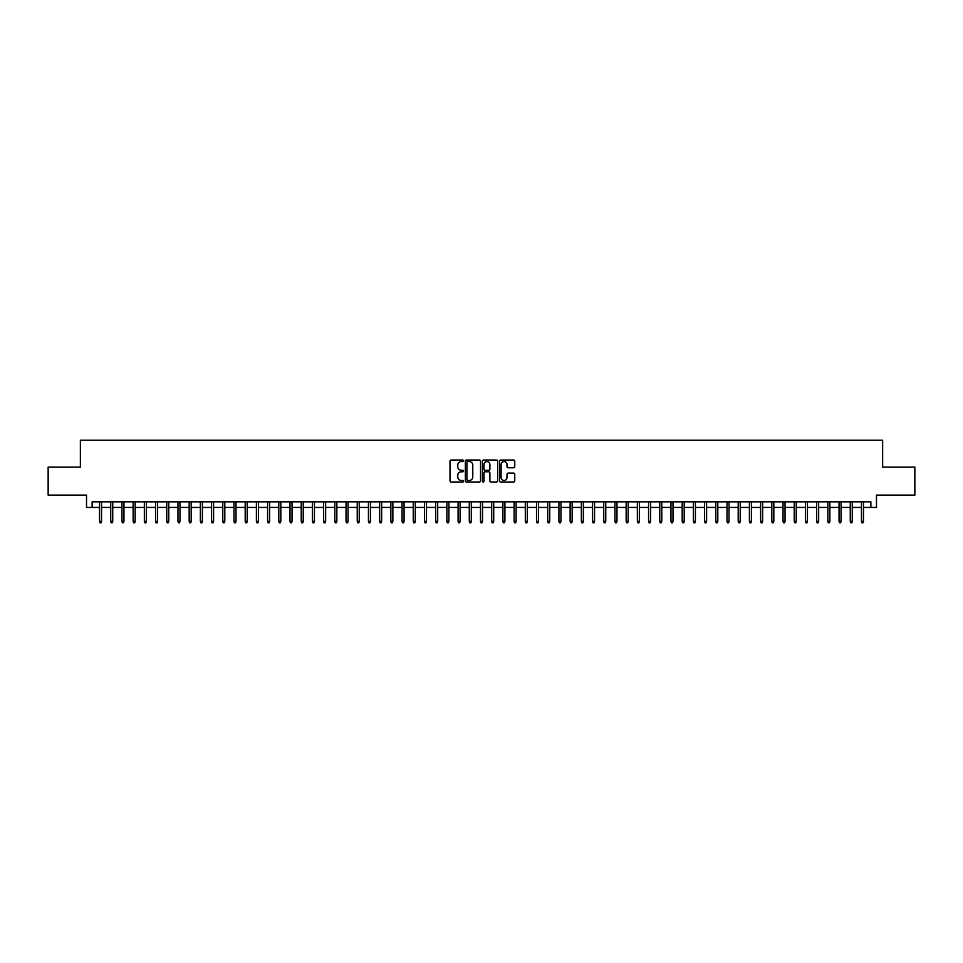 <?xml version="1.0" encoding="UTF-8"?>
<svg xmlns="http://www.w3.org/2000/svg" width="963" height="963" viewBox="0 0 963 963"><rect width="100%" height="100%" fill="white"/><g stroke="black" fill="none" stroke-linecap="round" stroke-linejoin="round"><path stroke-width="1.44" d="M463.576 460.796A0.77 0.77 0 0 0 462.806 460.025L451.117 460.025A1.095 1.095 0 0 0 450.022 461.121L450.022 480.922A1.095 1.095 0 0 0 451.117 482.018L462.806 482.018A0.77 0.77 0 0 0 463.576 481.247A0.77 0.77 0 0 0 462.806 480.477L461.289 480.477A3.515 3.515 0 0 1 457.774 476.962L457.774 475.313A3.515 3.515 0 0 1 461.289 471.798L462.806 471.798A0.77 0.77 0 0 0 463.576 471.027A0.77 0.77 0 0 0 462.806 470.257L461.289 470.257A3.515 3.515 0 0 1 457.774 466.73L457.774 465.081A3.515 3.515 0 0 1 461.289 461.566L462.806 461.566A0.77 0.77 0 0 0 463.576 460.796M513.64 467.777A1.095 1.095 0 0 0 514.748 466.682L514.748 461.121A1.095 1.095 0 0 0 513.64 460.025L500.664 460.025A1.095 1.095 0 0 0 499.568 461.121L499.568 480.922A1.095 1.095 0 0 0 500.664 482.018L513.64 482.018A1.095 1.095 0 0 0 514.748 480.922L514.748 474.217A1.095 1.095 0 0 0 513.64 473.11L508.091 473.11A1.095 1.095 0 0 0 506.983 474.217L506.983 477.54A2.937 2.937 0 0 1 504.046 480.477A2.937 2.937 0 0 1 501.109 477.54L501.109 464.503A2.937 2.937 0 0 1 504.046 461.566A2.937 2.937 0 0 1 506.983 464.503L506.983 466.682A1.095 1.095 0 0 0 508.091 467.777L513.64 467.777M92.135 507.441L92.135 501.831L870.865 501.831L870.865 507.441L876.474 507.441L876.474 495.114L914.85 495.114L914.85 467.103L882.638 467.103L882.638 440.211L80.362 440.211L80.362 467.103L48.15 467.103L48.15 495.114L86.526 495.114L86.526 507.441L99.526 507.441M480.537 461.121A1.095 1.095 0 0 0 479.442 460.025L466.465 460.025A1.095 1.095 0 0 0 465.358 461.121L465.358 480.922A1.095 1.095 0 0 0 466.465 482.018L479.442 482.018A1.095 1.095 0 0 0 480.537 480.922L480.537 461.121M483.558 460.025L496.535 460.025A1.095 1.095 0 0 1 497.642 461.121L497.642 480.922A1.095 1.095 0 0 1 496.535 482.018L490.986 482.018A1.095 1.095 0 0 1 489.89 480.922L489.89 472.893A1.095 1.095 0 0 0 488.783 471.798L485.099 471.798A1.095 1.095 0 0 0 484.004 472.893L484.004 481.247A0.77 0.77 0 0 1 483.233 482.018A0.77 0.77 0 0 1 482.463 481.247L482.463 461.121A1.095 1.095 0 0 1 483.558 460.025M101.536 507.441L110.733 507.441M112.743 507.441L121.94 507.441M123.95 507.441L133.135 507.441M135.157 507.441L144.342 507.441M146.364 507.441L155.549 507.441M157.571 507.441L166.755 507.441M168.766 507.441L177.962 507.441M179.973 507.441L189.169 507.441M191.18 507.441L200.364 507.441M202.386 507.441L211.571 507.441M213.593 507.441L222.778 507.441M224.8 507.441L233.985 507.441M235.995 507.441L245.192 507.441M247.202 507.441L256.399 507.441M258.409 507.441L267.594 507.441M269.616 507.441L278.801 507.441M280.823 507.441L290.007 507.441M292.03 507.441L301.214 507.441M303.225 507.441L312.421 507.441M314.432 507.441L323.628 507.441M325.638 507.441L334.823 507.441M336.845 507.441L346.03 507.441M348.052 507.441L357.237 507.441M359.259 507.441L368.444 507.441M370.454 507.441L379.651 507.441M381.661 507.441L390.858 507.441M392.868 507.441L402.053 507.441M404.075 507.441L413.259 507.441M415.282 507.441L424.466 507.441M426.489 507.441L435.673 507.441M437.684 507.441L446.88 507.441M448.89 507.441L458.087 507.441M460.097 507.441L469.282 507.441M471.304 507.441L480.489 507.441M482.511 507.441L491.696 507.441M493.718 507.441L502.903 507.441M504.913 507.441L514.11 507.441M516.12 507.441L525.317 507.441M527.327 507.441L536.511 507.441M538.534 507.441L547.718 507.441M549.741 507.441L558.925 507.441M560.947 507.441L570.132 507.441M572.142 507.441L581.339 507.441M583.349 507.441L592.546 507.441M594.556 507.441L603.741 507.441M605.763 507.441L614.948 507.441M616.97 507.441L626.155 507.441M628.177 507.441L637.362 507.441M639.372 507.441L648.568 507.441M650.579 507.441L659.775 507.441M661.786 507.441L670.97 507.441M672.993 507.441L682.177 507.441M684.199 507.441L693.384 507.441M695.406 507.441L704.591 507.441M706.601 507.441L715.798 507.441M717.808 507.441L727.005 507.441M729.015 507.441L738.2 507.441M740.222 507.441L749.407 507.441M751.429 507.441L760.614 507.441M762.636 507.441L771.82 507.441M773.831 507.441L783.027 507.441M785.038 507.441L794.234 507.441M796.245 507.441L805.429 507.441M807.451 507.441L816.636 507.441M818.658 507.441L827.843 507.441M829.865 507.441L839.05 507.441M841.06 507.441L850.257 507.441M852.267 507.441L861.464 507.441M863.474 507.441L870.865 507.441M467.669 461.566A0.77 0.77 0 0 0 466.899 462.336L466.899 479.706A0.77 0.77 0 0 0 467.669 480.477L469.27 480.477A3.515 3.515 0 0 0 472.785 476.962L472.785 465.081A3.515 3.515 0 0 0 469.27 461.566L467.669 461.566M489.89 464.563A2.937 2.937 0 0 0 486.941 461.614A2.937 2.937 0 0 0 484.004 464.563L484.004 469.15A1.095 1.095 0 0 0 485.099 470.257L488.783 470.257A1.095 1.095 0 0 0 489.89 469.15L489.89 464.563M99.526 521.332L99.971 522.789L101.091 522.789L101.536 521.332L99.526 521.332L99.526 501.831M101.536 521.332L101.536 501.831M110.733 521.332L111.178 522.789L112.298 522.789L112.743 521.332L110.733 521.332L110.733 501.831M112.743 521.332L112.743 501.831M121.94 521.332L122.385 522.789L123.505 522.789L123.95 521.332L121.94 521.332L121.94 501.831M123.95 521.332L123.95 501.831M133.135 521.332L133.592 522.789L134.712 522.789L135.157 521.332L133.135 521.332L133.135 501.831M135.157 521.332L135.157 501.831M144.342 521.332L144.787 522.789L145.919 522.789L146.364 521.332L144.342 521.332L144.342 501.831M146.364 521.332L146.364 501.831M155.549 521.332L155.994 522.789L157.113 522.789L157.571 521.332L155.549 521.332L155.549 501.831M157.571 521.332L157.571 501.831M166.755 521.332L167.201 522.789L168.32 522.789L168.766 521.332L166.755 521.332L166.755 501.831M168.766 521.332L168.766 501.831M177.962 521.332L178.408 522.789L179.527 522.789L179.973 521.332L177.962 521.332L177.962 501.831M179.973 521.332L179.973 501.831M189.169 521.332L189.615 522.789L190.734 522.789L191.18 521.332L189.169 521.332L189.169 501.831M191.18 521.332L191.18 501.831M200.364 521.332L200.822 522.789L201.941 522.789L202.386 521.332L200.364 521.332L200.364 501.831M202.386 521.332L202.386 501.831M211.571 521.332L212.016 522.789L213.148 522.789L213.593 521.332L211.571 521.332L211.571 501.831M213.593 521.332L213.593 501.831M222.778 521.332L223.223 522.789L224.343 522.789L224.8 521.332L222.778 521.332L222.778 501.831M224.8 521.332L224.8 501.831M233.985 521.332L234.43 522.789L235.55 522.789L235.995 521.332L233.985 521.332L233.985 501.831M235.995 521.332L235.995 501.831M245.192 521.332L245.637 522.789L246.757 522.789L247.202 521.332L245.192 521.332L245.192 501.831M247.202 521.332L247.202 501.831M256.399 521.332L256.844 522.789L257.964 522.789L258.409 521.332L256.399 521.332L256.399 501.831M258.409 521.332L258.409 501.831M267.594 521.332L268.051 522.789L269.171 522.789L269.616 521.332L267.594 521.332L267.594 501.831M269.616 521.332L269.616 501.831M278.801 521.332L279.246 522.789L280.377 522.789L280.823 521.332L278.801 521.332L278.801 501.831M280.823 521.332L280.823 501.831M290.007 521.332L290.453 522.789L291.572 522.789L292.03 521.332L290.007 521.332L290.007 501.831M292.03 521.332L292.03 501.831M301.214 521.332L301.66 522.789L302.779 522.789L303.225 521.332L301.214 521.332L301.214 501.831M303.225 521.332L303.225 501.831M312.421 521.332L312.867 522.789L313.986 522.789L314.432 521.332L312.421 521.332L312.421 501.831M314.432 521.332L314.432 501.831M323.628 521.332L324.074 522.789L325.193 522.789L325.638 521.332L323.628 521.332L323.628 501.831M325.638 521.332L325.638 501.831M334.823 521.332L335.28 522.789L336.4 522.789L336.845 521.332L334.823 521.332L334.823 501.831M336.845 521.332L336.845 501.831M346.03 521.332L346.475 522.789L347.607 522.789L348.052 521.332L346.03 521.332L346.03 501.831M348.052 521.332L348.052 501.831M357.237 521.332L357.682 522.789L358.802 522.789L359.259 521.332L357.237 521.332L357.237 501.831M359.259 521.332L359.259 501.831M368.444 521.332L368.889 522.789L370.009 522.789L370.454 521.332L368.444 521.332L368.444 501.831M370.454 521.332L370.454 501.831M379.651 521.332L380.096 522.789L381.216 522.789L381.661 521.332L379.651 521.332L379.651 501.831M381.661 521.332L381.661 501.831M390.858 521.332L391.303 522.789L392.423 522.789L392.868 521.332L390.858 521.332L390.858 501.831M392.868 521.332L392.868 501.831M402.053 521.332L402.51 522.789L403.629 522.789L404.075 521.332L402.053 521.332L402.053 501.831M404.075 521.332L404.075 501.831M413.259 521.332L413.705 522.789L414.836 522.789L415.282 521.332L413.259 521.332L413.259 501.831M415.282 521.332L415.282 501.831M424.466 521.332L424.912 522.789L426.031 522.789L426.489 521.332L424.466 521.332L424.466 501.831M426.489 521.332L426.489 501.831M435.673 521.332L436.119 522.789L437.238 522.789L437.684 521.332L435.673 521.332L435.673 501.831M437.684 521.332L437.684 501.831M446.88 521.332L447.326 522.789L448.445 522.789L448.89 521.332L446.88 521.332L446.88 501.831M448.89 521.332L448.89 501.831M458.087 521.332L458.532 522.789L459.652 522.789L460.097 521.332L458.087 521.332L458.087 501.831M460.097 521.332L460.097 501.831M469.282 521.332L469.739 522.789L470.859 522.789L471.304 521.332L469.282 521.332L469.282 501.831M471.304 521.332L471.304 501.831M480.489 521.332L480.934 522.789L482.066 522.789L482.511 521.332L480.489 521.332L480.489 501.831M482.511 521.332L482.511 501.831M491.696 521.332L492.141 522.789L493.261 522.789L493.718 521.332L491.696 521.332L491.696 501.831M493.718 521.332L493.718 501.831M502.903 521.332L503.348 522.789L504.468 522.789L504.913 521.332L502.903 521.332L502.903 501.831M504.913 521.332L504.913 501.831M514.11 521.332L514.555 522.789L515.674 522.789L516.12 521.332L514.11 521.332L514.11 501.831M516.12 521.332L516.12 501.831M525.317 521.332L525.762 522.789L526.881 522.789L527.327 521.332L525.317 521.332L525.317 501.831M527.327 521.332L527.327 501.831M536.511 521.332L536.969 522.789L538.088 522.789L538.534 521.332L536.511 521.332L536.511 501.831M538.534 521.332L538.534 501.831M547.718 521.332L548.164 522.789L549.295 522.789L549.741 521.332L547.718 521.332L547.718 501.831M549.741 521.332L549.741 501.831M558.925 521.332L559.371 522.789L560.49 522.789L560.947 521.332L558.925 521.332L558.925 501.831M560.947 521.332L560.947 501.831M570.132 521.332L570.578 522.789L571.697 522.789L572.142 521.332L570.132 521.332L570.132 501.831M572.142 521.332L572.142 501.831M581.339 521.332L581.784 522.789L582.904 522.789L583.349 521.332L581.339 521.332L581.339 501.831M583.349 521.332L583.349 501.831M592.546 521.332L592.991 522.789L594.111 522.789L594.556 521.332L592.546 521.332L592.546 501.831M594.556 521.332L594.556 501.831M603.741 521.332L604.198 522.789L605.318 522.789L605.763 521.332L603.741 521.332L603.741 501.831M605.763 521.332L605.763 501.831M614.948 521.332L615.393 522.789L616.525 522.789L616.97 521.332L614.948 521.332L614.948 501.831M616.97 521.332L616.97 501.831M626.155 521.332L626.6 522.789L627.72 522.789L628.177 521.332L626.155 521.332L626.155 501.831M628.177 521.332L628.177 501.831M637.362 521.332L637.807 522.789L638.926 522.789L639.372 521.332L637.362 521.332L637.362 501.831M639.372 521.332L639.372 501.831M648.568 521.332L649.014 522.789L650.133 522.789L650.579 521.332L648.568 521.332L648.568 501.831M650.579 521.332L650.579 501.831M659.775 521.332L660.221 522.789L661.34 522.789L661.786 521.332L659.775 521.332L659.775 501.831M661.786 521.332L661.786 501.831M670.97 521.332L671.428 522.789L672.547 522.789L672.993 521.332L670.97 521.332L670.97 501.831M672.993 521.332L672.993 501.831M682.177 521.332L682.623 522.789L683.754 522.789L684.199 521.332L682.177 521.332L682.177 501.831M684.199 521.332L684.199 501.831M693.384 521.332L693.829 522.789L694.949 522.789L695.406 521.332L693.384 521.332L693.384 501.831M695.406 521.332L695.406 501.831M704.591 521.332L705.036 522.789L706.156 522.789L706.601 521.332L704.591 521.332L704.591 501.831M706.601 521.332L706.601 501.831M715.798 521.332L716.243 522.789L717.363 522.789L717.808 521.332L715.798 521.332L715.798 501.831M717.808 521.332L717.808 501.831M727.005 521.332L727.45 522.789L728.57 522.789L729.015 521.332L727.005 521.332L727.005 501.831M729.015 521.332L729.015 501.831M738.2 521.332L738.657 522.789L739.777 522.789L740.222 521.332L738.2 521.332L738.2 501.831M740.222 521.332L740.222 501.831M749.407 521.332L749.852 522.789L750.984 522.789L751.429 521.332L749.407 521.332L749.407 501.831M751.429 521.332L751.429 501.831M760.614 521.332L761.059 522.789L762.178 522.789L762.636 521.332L760.614 521.332L760.614 501.831M762.636 521.332L762.636 501.831M771.82 521.332L772.266 522.789L773.385 522.789L773.831 521.332L771.82 521.332L771.82 501.831M773.831 521.332L773.831 501.831M783.027 521.332L783.473 522.789L784.592 522.789L785.038 521.332L783.027 521.332L783.027 501.831M785.038 521.332L785.038 501.831M794.234 521.332L794.68 522.789L795.799 522.789L796.245 521.332L794.234 521.332L794.234 501.831M796.245 521.332L796.245 501.831M805.429 521.332L805.887 522.789L807.006 522.789L807.451 521.332L805.429 521.332L805.429 501.831M807.451 521.332L807.451 501.831M816.636 521.332L817.081 522.789L818.213 522.789L818.658 521.332L816.636 521.332L816.636 501.831M818.658 521.332L818.658 501.831M827.843 521.332L828.288 522.789L829.408 522.789L829.865 521.332L827.843 521.332L827.843 501.831M829.865 521.332L829.865 501.831M839.05 521.332L839.495 522.789L840.615 522.789L841.06 521.332L839.05 521.332L839.05 501.831M841.06 521.332L841.06 501.831M850.257 521.332L850.702 522.789L851.822 522.789L852.267 521.332L850.257 521.332L850.257 501.831M852.267 521.332L852.267 501.831M861.464 521.332L861.909 522.789L863.029 522.789L863.474 521.332L861.464 521.332L861.464 501.831M863.474 521.332L863.474 501.831"/></g></svg>

